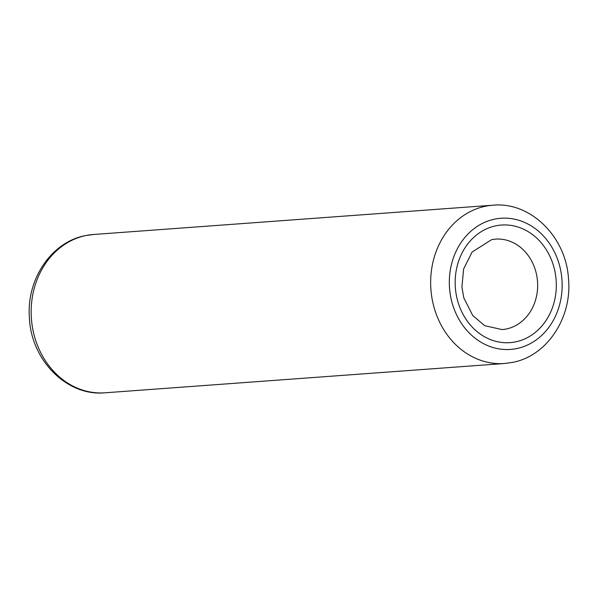<?xml version="1.0" encoding="UTF-8"?>
<svg xmlns="http://www.w3.org/2000/svg" width="598" height="598" viewBox="0 0 598 598"><rect width="100%" height="100%" fill="white"/><g stroke="black" fill="none" stroke-linecap="round" stroke-linejoin="round"><path stroke-width="0.9" d="M86.037 235.522A79.362 68.023 85.8 0 0 31.829 322.965A79.362 68.023 85.8 0 0 105.061 392.796C66.655 396.594 30.834 359.734 29.384 317.456C26.424 279.348 51.361 241.861 85.581 235.582L93.452 234.498A79.362 68.023 85.8 0 0 86.037 235.522M494.785 219.107A65.758 56.362 85.8 0 0 450.391 295.135A65.758 56.362 85.8 0 0 516.679 348.574A65.758 56.362 85.8 0 0 561.081 272.546A65.758 56.362 85.8 0 0 494.785 219.107M105.061 392.796L504.548 363.502A79.362 68.023 -94.2 0 1 431.322 293.67A79.362 68.023 -94.2 0 1 485.531 206.228A79.362 68.023 -94.2 0 1 492.939 205.204L93.452 234.498M502.066 329.58A45.351 38.87 85.8 0 0 506.297 328.997A45.351 38.87 85.8 0 0 537.273 279.027A45.351 38.87 85.8 0 0 495.428 239.125L491.653 239.649L472.114 252.035L463.622 268.995L461.91 286.995L463.824 297.909L472.712 315.467L484.716 325.693L502.066 329.58M515.551 341.877A58.955 50.531 -94.2 0 1 456.117 293.962A58.955 50.531 -94.2 0 1 495.921 225.805A58.955 50.531 -94.2 0 1 555.355 273.712A58.955 50.531 -94.2 0 1 515.551 341.877M504.548 363.502L512.419 362.418C547.29 356.049 572.383 317.269 568.474 278.526C566.089 237.025 530.673 201.511 492.939 205.204"/></g></svg>
